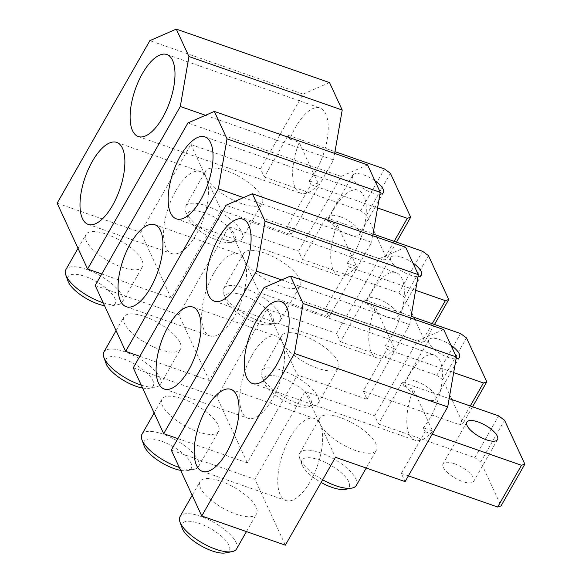 <?xml version="1.0" encoding="UTF-8"?>
<svg xmlns="http://www.w3.org/2000/svg" width="582" height="582" viewBox="0 0 582 582"><rect width="100%" height="100%" fill="white"/><g stroke="black" fill="none" stroke-linecap="round" stroke-linejoin="round"><path stroke-width="0.44" stroke-dasharray="2.91 2.18" d="M139.826 356.3L209.236 380.526L259.346 292.666L329.012 316.979L325.2 308.751L349.004 267.014L415.613 290.258M95.201 285.5L178.79 314.673L209.236 380.526M144.605 316.55A32.563 11.815 -150.3 0 1 180.507 349.149A32.563 11.815 -150.3 0 1 159.832 349.476A32.563 11.815 -150.3 0 1 123.937 316.877A32.563 11.815 -150.3 0 1 144.605 316.55M329.012 316.979L371.607 242.301L243.531 197.604M367.584 164.902L341.161 176.448L298.566 251.126L302.371 259.354L326.175 217.624L327.95 221.466A43.417 18.348 109.2 0 1 333.704 209.389A43.417 18.348 109.2 0 1 358.163 190.343A43.417 18.348 109.2 0 1 354.002 253.286A43.417 18.348 109.2 0 1 347.228 263.173L349.004 267.014M178.79 314.673L228.908 226.813L298.566 251.126M341.161 176.448L187.913 122.962M228.908 226.813L259.346 292.666M213.936 272.936A43.417 18.348 109.2 0 1 238.387 253.89A43.417 18.348 109.2 0 1 244.127 259.739A43.417 18.348 109.2 0 1 234.233 316.834A43.417 18.348 109.2 0 1 209.775 335.879A43.417 18.348 109.2 0 1 213.936 272.936M371.607 242.301L372.742 235.739M302.371 259.354L398.735 292.986L404.643 297.351L424.94 341.256L421.564 342.376L325.2 308.751M244.127 259.739L244.127 259.739A32.563 11.815 -150.3 0 1 243.705 253.33A32.563 11.815 -150.3 0 1 264.381 253.003A32.563 11.815 -150.3 0 1 300.276 285.602A32.563 11.815 -150.3 0 1 279.6 285.929A32.563 11.815 -150.3 0 1 244.127 259.739L244.127 259.739M378.162 299.039A17.635 6.402 -150.3 0 1 397.608 316.695A17.635 6.402 -150.3 0 1 386.404 316.877A17.635 6.402 -150.3 0 1 366.966 299.221A17.635 6.402 -150.3 0 1 378.162 299.039M356.519 266.411A43.417 18.348 109.2 0 1 338.84 275.57A43.417 18.348 109.2 0 1 337.24 224.71L356.519 266.411L347.228 263.173M327.95 221.466L337.24 224.71M326.175 217.624L373.047 233.986M412.922 262.977A17.635 6.402 29.7 0 0 401.966 257.309A17.635 6.402 29.7 0 0 390.769 257.484A17.635 6.402 29.7 0 0 410.208 275.141A17.635 6.402 29.7 0 0 417.992 276.559M398.735 292.986L422.539 251.257M432.23 323.679L421.564 342.376M404.643 297.351L428.447 255.622M434.514 324.472L424.94 341.256M259.557 321.075A32.563 11.815 29.7 0 0 275.723 323.468A32.563 11.815 29.7 0 0 280.233 320.74A32.563 11.815 29.7 0 0 244.338 288.148A32.563 11.815 29.7 0 0 223.663 288.476A32.563 11.815 29.7 0 0 223.612 293.743A32.563 11.815 29.7 0 0 259.557 321.075M255.782 322.719A27.136 9.843 29.7 0 0 269.255 324.712A27.136 9.843 29.7 0 0 269.08 311.908A27.136 9.843 29.7 0 0 243.101 295.285A27.136 9.843 29.7 0 0 225.831 299.948A27.136 9.843 29.7 0 0 255.782 322.719M141.251 385.109A32.563 11.815 29.7 0 0 155.947 387.015A32.563 11.815 29.7 0 0 160.457 384.287A32.563 11.815 29.7 0 0 124.563 351.695A32.563 11.815 29.7 0 0 103.887 352.023M142.612 388.056A27.136 9.843 29.7 0 0 149.479 388.259A27.136 9.843 29.7 0 0 149.305 375.455A27.136 9.843 29.7 0 0 123.326 358.832A27.136 9.843 29.7 0 0 106.055 363.495M101.77 273.984L171.181 298.21L221.298 210.349L290.956 234.662L287.152 226.427L310.955 184.698L377.558 207.941M57.145 203.183L140.742 232.356L171.181 298.21M106.557 234.233A32.563 11.815 -150.3 0 1 142.452 266.825A32.563 11.815 -150.3 0 1 121.776 267.16A32.563 11.815 -150.3 0 1 85.881 234.561A32.563 11.815 -150.3 0 1 106.557 234.233M290.956 234.662L333.551 159.985L205.482 115.287M329.528 82.586L303.106 94.124L260.51 168.809L264.315 177.037L288.119 135.308L289.894 139.149A43.417 18.348 109.2 0 1 295.656 127.065A43.417 18.348 109.2 0 1 320.107 108.026A43.417 18.348 109.2 0 1 315.946 170.97A43.417 18.348 109.2 0 1 309.18 180.857L310.955 184.698M140.742 232.356L190.852 144.496L260.51 168.809M303.106 94.124L149.858 40.645M190.852 144.496L221.298 210.349M175.88 190.612A43.417 18.348 109.2 0 1 200.332 171.574A43.417 18.348 109.2 0 1 206.072 177.423A43.417 18.348 109.2 0 1 196.178 234.517A43.417 18.348 109.2 0 1 171.719 253.556A43.417 18.348 109.2 0 1 175.88 190.612M333.551 159.985L334.686 153.422M264.315 177.037L360.68 210.669L366.595 215.034L386.885 258.939L383.509 260.059L287.152 226.427M206.072 177.423L206.072 177.423A32.563 11.815 -150.3 0 1 205.65 171.013A32.563 11.815 -150.3 0 1 226.325 170.686A32.563 11.815 -150.3 0 1 262.22 203.278A32.563 11.815 -150.3 0 1 241.552 203.613A32.563 11.815 -150.3 0 1 206.072 177.423L206.072 177.423M340.106 216.722A17.635 6.402 -150.3 0 1 359.552 234.379A17.635 6.402 -150.3 0 1 348.356 234.561A17.635 6.402 -150.3 0 1 328.91 216.904A17.635 6.402 -150.3 0 1 340.106 216.722M318.463 184.094A43.417 18.348 109.2 0 1 300.785 193.253A43.417 18.348 109.2 0 1 299.184 142.394L318.463 184.094L309.18 180.857M289.894 139.149L299.184 142.394M288.119 135.308L334.992 151.662M374.866 180.66A17.635 6.402 29.7 0 0 363.91 174.986A17.635 6.402 29.7 0 0 352.714 175.167A17.635 6.402 29.7 0 0 372.16 192.824A17.635 6.402 29.7 0 0 379.937 194.243M360.68 210.669L384.484 168.933M394.181 241.355L383.509 260.059M366.595 215.034L390.398 173.298M396.458 242.156L386.885 258.939M221.502 238.751A32.563 11.815 29.7 0 0 237.667 241.144A32.563 11.815 29.7 0 0 242.177 238.424A32.563 11.815 29.7 0 0 206.283 205.824A32.563 11.815 29.7 0 0 185.607 206.159A32.563 11.815 29.7 0 0 185.563 211.426A32.563 11.815 29.7 0 0 221.502 238.751M217.726 240.402A27.136 9.843 29.7 0 0 231.2 242.396A27.136 9.843 29.7 0 0 231.025 229.592A27.136 9.843 29.7 0 0 205.046 212.961A27.136 9.843 29.7 0 0 187.775 217.632A27.136 9.843 29.7 0 0 217.726 240.402M103.196 302.793A32.563 11.815 29.7 0 0 117.891 304.692A32.563 11.815 29.7 0 0 122.402 301.971A32.563 11.815 29.7 0 0 86.507 269.371A32.563 11.815 29.7 0 0 65.831 269.706M104.556 305.739A27.136 9.843 29.7 0 0 111.424 305.943A27.136 9.843 29.7 0 0 111.249 293.139A27.136 9.843 29.7 0 0 85.27 276.508A27.136 9.843 29.7 0 0 68.007 281.179M177.874 438.624L247.292 462.843L297.402 374.99L367.06 399.296L363.255 391.068L387.059 349.331L453.669 372.582M133.256 367.817L216.846 396.989L247.292 462.843M182.661 398.866A32.563 11.815 -150.3 0 1 218.556 431.466A32.563 11.815 -150.3 0 1 197.88 431.793A32.563 11.815 -150.3 0 1 161.985 399.201A32.563 11.815 -150.3 0 1 182.661 398.866M367.06 399.296L409.655 324.618L281.586 279.92M405.632 247.219L379.217 258.764L336.622 333.442L340.426 341.678L364.23 299.941L366.005 303.789A43.417 18.348 109.2 0 1 371.76 291.706A43.417 18.348 109.2 0 1 396.218 272.667A43.417 18.348 109.2 0 1 392.057 335.61A43.417 18.348 109.2 0 1 385.284 345.49L387.059 349.331M216.846 396.989L266.963 309.129L336.622 333.442M379.217 258.764L225.969 205.279M266.963 309.129L297.402 374.99M251.991 355.253A43.417 18.348 109.2 0 1 276.443 336.214A43.417 18.348 109.2 0 1 282.183 342.063A43.417 18.348 109.2 0 1 272.281 399.157A43.417 18.348 109.2 0 1 247.83 418.196A43.417 18.348 109.2 0 1 251.991 355.253M409.655 324.618L410.797 318.063M340.426 341.678L436.784 375.303L442.698 379.668L462.996 423.572L459.62 424.7L363.255 391.068M282.183 342.063L282.183 342.063A32.563 11.815 -150.3 0 1 281.761 335.654A32.563 11.815 -150.3 0 1 302.436 335.319A32.563 11.815 -150.3 0 1 338.331 367.919A32.563 11.815 -150.3 0 1 317.656 368.246A32.563 11.815 -150.3 0 1 282.183 342.063A32.563 11.815 -150.3 0 1 282.183 342.056M416.217 381.356A17.635 6.402 -150.3 0 1 435.663 399.019A17.635 6.402 -150.3 0 1 424.46 399.194A17.635 6.402 -150.3 0 1 405.021 381.537A17.635 6.402 -150.3 0 1 416.217 381.356M394.574 348.734A43.417 18.348 109.2 0 1 376.889 357.886A43.417 18.348 109.2 0 1 375.295 307.027L394.574 348.734L385.284 345.49M366.005 303.789L375.295 307.027M364.23 299.941L411.103 316.302M450.97 345.293A17.635 6.402 29.7 0 0 440.021 339.626A17.635 6.402 29.7 0 0 428.825 339.808A17.635 6.402 29.7 0 0 448.264 357.464A17.635 6.402 29.7 0 0 456.041 358.883M436.784 375.303L460.588 333.573M470.285 405.996L459.62 424.7M442.698 379.668L466.502 337.938M472.569 406.789L462.996 423.572M297.613 403.391A32.563 11.815 29.7 0 0 313.771 405.785A32.563 11.815 29.7 0 0 318.289 403.064A32.563 11.815 29.7 0 0 282.386 370.465A32.563 11.815 29.7 0 0 261.718 370.792A32.563 11.815 29.7 0 0 261.667 376.067A32.563 11.815 29.7 0 0 297.613 403.391M293.837 405.043A27.136 9.843 29.7 0 0 307.303 407.036A27.136 9.843 29.7 0 0 307.129 394.225A27.136 9.843 29.7 0 0 281.15 377.602A27.136 9.843 29.7 0 0 263.886 382.265A27.136 9.843 29.7 0 0 293.837 405.043M179.307 467.433A32.563 11.815 29.7 0 0 194.002 469.332A32.563 11.815 29.7 0 0 198.513 466.611A32.563 11.815 29.7 0 0 162.618 434.012A32.563 11.815 29.7 0 0 141.943 434.339M180.667 470.372A27.136 9.843 29.7 0 0 187.535 470.583A27.136 9.843 29.7 0 0 187.36 457.772A27.136 9.843 29.7 0 0 161.381 441.149A27.136 9.843 29.7 0 0 144.11 445.812M171.312 450.133L254.901 479.306L285.34 545.167M220.716 481.183A32.563 11.815 -150.3 0 1 256.611 513.782A32.563 11.815 -150.3 0 1 235.936 514.117A32.563 11.815 -150.3 0 1 200.041 481.518A32.563 11.815 -150.3 0 1 220.716 481.183M443.688 329.543L417.272 341.081L374.67 415.759L378.482 423.994L402.286 382.265L404.061 386.106A43.417 18.348 109.2 0 1 409.815 374.022A43.417 18.348 109.2 0 1 434.267 354.984A43.417 18.348 109.2 0 1 430.113 417.927A43.417 18.348 109.2 0 1 423.34 427.806L425.115 431.655L401.311 473.384L405.116 481.62M254.901 479.306L305.012 391.453L374.67 415.759M417.272 341.081L264.017 287.595M305.012 391.453L335.458 457.307M290.04 437.569A43.417 18.348 109.2 0 1 314.498 418.531A43.417 18.348 109.2 0 1 320.238 424.38A43.417 18.348 109.2 0 1 310.337 481.474A43.417 18.348 109.2 0 1 285.886 500.513A43.417 18.348 109.2 0 1 290.04 437.569M408.397 475.858L401.311 473.384M378.482 423.994L474.839 457.627L480.754 461.992L501.051 505.889M320.238 424.38L320.238 424.38A32.563 11.815 -150.3 0 1 319.816 417.971A32.563 11.815 -150.3 0 1 340.492 417.636A32.563 11.815 -150.3 0 1 376.387 450.235A32.563 11.815 -150.3 0 1 355.711 450.57A32.563 11.815 -150.3 0 1 320.238 424.38L320.238 424.38M454.273 463.679A17.635 6.402 -150.3 0 1 473.712 481.336A17.635 6.402 -150.3 0 1 462.515 481.51A17.635 6.402 -150.3 0 1 443.069 463.854A17.635 6.402 -150.3 0 1 454.273 463.679M432.622 431.051A43.417 18.348 109.2 0 1 414.944 440.21A43.417 18.348 109.2 0 1 413.344 389.343L432.622 431.051L423.34 427.806M404.061 386.106L413.344 389.343M425.115 431.655L432.208 434.128M402.286 382.265L449.151 398.619M474.839 457.627L498.643 415.89M480.754 461.992L504.558 420.255M356.337 485.381A32.563 11.815 29.7 0 0 320.442 452.781A32.563 11.815 29.7 0 0 299.766 453.116A32.563 11.815 29.7 0 0 299.723 458.383A32.563 11.815 29.7 0 0 322.646 479.764M345.359 489.353A27.136 9.843 29.7 0 0 345.184 476.549A27.136 9.843 29.7 0 0 319.205 459.918A27.136 9.843 29.7 0 0 301.934 464.589A27.136 9.843 29.7 0 0 321.118 482.442M236.568 548.928A32.563 11.815 29.7 0 0 200.674 516.329A32.563 11.815 29.7 0 0 179.998 516.663M225.583 552.9A27.136 9.843 29.7 0 0 225.409 540.096A27.136 9.843 29.7 0 0 199.43 523.465A27.136 9.843 29.7 0 0 182.166 528.136M126.185 306.707L209.775 335.879M154.797 224.717L238.387 253.89M176.295 218.847L338.84 275.57M204.908 136.865L358.163 190.343M390.769 257.484L366.966 299.221M421.412 274.966L397.608 316.695M280.233 320.74L300.276 285.602M223.663 288.476L243.705 253.33M269.255 324.712L275.723 323.468M225.831 299.948L223.612 293.743M160.457 384.287L180.507 349.149M116.073 330.656L123.937 316.877M149.479 388.259L155.947 387.015M88.129 224.383L171.719 253.556M116.742 142.401L200.332 171.574M138.247 136.53L300.785 193.253M166.859 54.541L320.107 108.026M352.714 175.167L328.91 216.904M383.356 192.649L359.552 234.379M242.177 238.424L262.22 203.278M185.607 206.159L205.65 171.013M231.2 242.396L237.667 241.144M187.775 217.632L185.563 211.426M122.402 301.971L142.452 266.825M78.024 248.339L85.881 234.561M111.424 305.943L117.891 304.692M164.24 389.023L247.83 418.196M192.853 307.041L276.443 336.214M214.351 301.163L376.889 357.886M242.963 219.181L396.218 272.667M428.825 339.808L405.021 381.537M459.467 357.283L435.663 399.019M318.289 403.064L338.331 367.919M261.718 370.792L281.761 335.654M307.303 407.036L313.771 405.785M263.886 382.265L261.667 376.067M198.513 466.611L218.556 431.466M154.128 412.973L161.985 399.201M187.535 470.583L194.002 469.332M202.296 471.34L285.886 500.513M230.909 389.358L314.498 418.531M252.406 383.48L414.944 440.21M281.019 301.498L434.267 354.984M466.873 422.125L443.069 463.854M497.515 439.599L473.712 481.336M366.224 468.044L376.387 450.235M299.766 453.116L319.816 417.971M301.934 464.589L299.723 458.383M246.455 531.592L256.611 513.782M192.184 495.289L200.041 481.518"/><path stroke-width="0.87" d="M372.742 235.739L380.264 192.344L367.584 164.902L214.329 111.417L187.913 122.962L95.201 285.5L125.647 351.353L139.826 356.3M243.531 197.604L218.352 188.815L125.647 351.353M214.329 111.417L227.016 138.858L218.352 188.815M130.346 243.763A43.417 18.348 -70.8 0 0 126.185 306.707A43.417 18.348 -70.8 0 0 150.636 287.661A43.417 18.348 -70.8 0 0 154.797 224.717A43.417 18.348 -70.8 0 0 130.346 243.763M180.456 155.903A43.417 18.348 -70.8 0 0 176.295 218.847A43.417 18.348 -70.8 0 0 200.754 199.808A43.417 18.348 -70.8 0 0 204.908 136.865A43.417 18.348 -70.8 0 0 180.456 155.903M380.264 192.344L227.016 138.858M415.613 290.258L445.368 300.647L432.23 323.679M373.047 233.986L422.539 251.257L428.447 255.622L448.744 299.519L445.368 300.647M417.992 276.559A17.635 6.402 29.7 0 0 421.412 274.966A17.635 6.402 29.7 0 0 412.922 262.977M448.744 299.519L434.514 324.472M116.073 330.656L103.887 352.023A32.563 11.815 29.7 0 0 103.843 357.29A32.563 11.815 29.7 0 0 139.782 384.622A32.563 11.815 29.7 0 0 141.251 385.109M103.843 357.29L106.055 363.495A27.136 9.843 29.7 0 0 136.013 386.266A27.136 9.843 29.7 0 0 142.612 388.056M334.686 153.422L342.209 110.027L329.528 82.586L176.273 29.1L149.858 40.645L57.145 203.183L87.591 269.037L101.77 273.984M205.482 115.287L180.304 106.499L87.591 269.037M176.273 29.1L188.961 56.541L180.304 106.499M92.291 161.44A43.417 18.348 -70.8 0 0 88.129 224.383A43.417 18.348 -70.8 0 0 112.588 205.344A43.417 18.348 -70.8 0 0 116.742 142.401A43.417 18.348 -70.8 0 0 92.291 161.44M142.401 73.587A43.417 18.348 -70.8 0 0 138.247 136.53A43.417 18.348 -70.8 0 0 162.698 117.484A43.417 18.348 -70.8 0 0 166.859 54.541A43.417 18.348 -70.8 0 0 142.401 73.587M342.209 110.027L188.961 56.541M377.558 207.941L407.313 218.33L394.181 241.355M334.992 151.662L384.484 168.933L390.398 173.298L410.688 217.202L407.313 218.33M379.937 194.243A17.635 6.402 29.7 0 0 383.356 192.649A17.635 6.402 29.7 0 0 374.866 180.66M410.688 217.202L396.458 242.156M78.024 248.339L65.831 269.706A32.563 11.815 29.7 0 0 65.788 274.973A32.563 11.815 29.7 0 0 101.734 302.298A32.563 11.815 29.7 0 0 103.196 302.793M65.788 274.973L68.007 281.179A27.136 9.843 29.7 0 0 97.958 303.95A27.136 9.843 29.7 0 0 104.556 305.739M410.797 318.063L418.32 274.66L405.632 247.219L252.384 193.741L225.969 205.279L133.256 367.817L163.695 433.67L177.874 438.624M281.586 279.92L256.407 271.132L163.695 433.67M252.384 193.741L265.072 221.175L256.407 271.132M168.394 326.08A43.417 18.348 -70.8 0 0 164.24 389.023A43.417 18.348 -70.8 0 0 188.692 369.985A43.417 18.348 -70.8 0 0 192.853 307.041A43.417 18.348 -70.8 0 0 168.394 326.08M218.512 238.22A43.417 18.348 -70.8 0 0 214.351 301.163A43.417 18.348 -70.8 0 0 238.809 282.125A43.417 18.348 -70.8 0 0 242.963 219.181A43.417 18.348 -70.8 0 0 218.512 238.22M418.32 274.66L265.072 221.175M453.669 372.582L483.424 382.963L470.285 405.996M411.103 316.302L460.588 333.573L466.502 337.938L486.799 381.843L483.424 382.963M456.041 358.883A17.635 6.402 29.7 0 0 459.467 357.283A17.635 6.402 29.7 0 0 450.97 345.293M486.799 381.843L472.569 406.789M154.128 412.973L141.943 434.339A32.563 11.815 29.7 0 0 141.892 439.614A32.563 11.815 29.7 0 0 177.837 466.939A32.563 11.815 29.7 0 0 179.307 467.433M141.892 439.614L144.11 445.812A27.136 9.843 29.7 0 0 174.062 468.59A27.136 9.843 29.7 0 0 180.667 470.372M201.75 515.994L285.34 545.167L335.458 457.307L405.116 481.62L447.711 406.934L294.463 353.456L201.75 515.994L171.312 450.133L264.017 287.595L290.44 276.057L303.12 303.498L294.463 353.456M206.45 408.397A43.417 18.348 -70.8 0 0 202.296 471.34A43.417 18.348 -70.8 0 0 226.747 452.301A43.417 18.348 -70.8 0 0 230.909 389.358A43.417 18.348 -70.8 0 0 206.45 408.397M256.567 320.537A43.417 18.348 -70.8 0 0 252.406 383.48A43.417 18.348 -70.8 0 0 276.857 364.441A43.417 18.348 -70.8 0 0 281.019 301.498A43.417 18.348 -70.8 0 0 256.567 320.537M290.44 276.057L443.688 329.543L456.375 356.977L303.12 303.498M447.711 406.934L456.375 356.977M449.151 398.619L498.643 415.89L504.558 420.255L524.855 464.16L501.051 505.889L497.675 507.017L408.397 475.858M432.208 434.128L521.479 465.28L497.675 507.017M524.855 464.16L521.479 465.28M478.077 421.943A17.635 6.402 29.7 0 0 466.873 422.125A17.635 6.402 29.7 0 0 486.319 439.781A17.635 6.402 29.7 0 0 497.515 439.599A17.635 6.402 29.7 0 0 478.077 421.943M322.646 479.764A32.563 11.815 29.7 0 0 335.661 485.708A32.563 11.815 29.7 0 0 351.826 488.102A32.563 11.815 29.7 0 0 356.337 485.381L366.224 468.044M321.118 482.442A27.136 9.843 29.7 0 0 331.893 487.36A27.136 9.843 29.7 0 0 345.359 489.353L351.826 488.102M192.184 495.289L179.998 516.663A32.563 11.815 29.7 0 0 179.947 521.93A32.563 11.815 29.7 0 0 215.893 549.255A32.563 11.815 29.7 0 0 232.051 551.649A32.563 11.815 29.7 0 0 236.568 548.928L246.455 531.592M179.947 521.93L182.166 528.136A27.136 9.843 29.7 0 0 212.117 550.907A27.136 9.843 29.7 0 0 225.583 552.9L232.051 551.649"/></g></svg>
